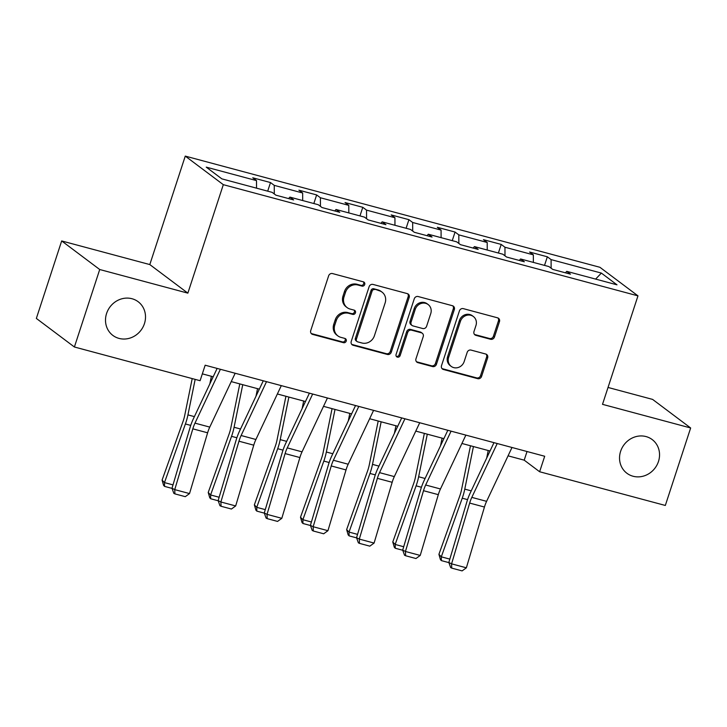 <?xml version="1.0" encoding="UTF-8"?>
<svg xmlns="http://www.w3.org/2000/svg" width="727" height="727" viewBox="0 0 727 727"><rect width="100%" height="100%" fill="white"/><g stroke="black" fill="none" stroke-linecap="round" stroke-linejoin="round"><path stroke-width="1.09" d="M364.709 284.521A2.263 2.081 126.9 0 0 363.373 281.84L332.53 273.57A3.226 2.972 126.9 0 0 328.631 275.833L310.729 330.594A3.226 2.972 126.9 0 0 312.646 334.411L343.489 342.69A2.263 2.081 126.9 0 0 345.543 338.746A2.263 2.081 126.9 0 0 344.88 338.428L340.89 337.355A10.342 9.515 126.9 0 1 337.864 335.883A10.342 9.515 126.9 0 1 334.783 325.133L336.274 320.571A10.342 9.515 126.9 0 1 348.742 313.319L352.731 314.391A2.263 2.081 126.9 0 0 354.785 310.456A2.263 2.081 126.9 0 0 354.131 310.138L350.132 309.066A10.342 9.515 126.9 0 1 347.106 307.594A10.342 9.515 126.9 0 1 344.025 296.834L345.516 292.272A10.342 9.515 126.9 0 1 357.993 285.029L361.982 286.102A2.263 2.081 126.9 0 0 364.709 284.521M347.106 307.594L346.079 306.821A10.342 9.515 126.9 0 1 342.999 296.062L344.489 291.5A10.342 9.515 126.9 0 1 356.966 284.257L360.955 285.329A2.263 2.081 126.9 0 0 363.455 281.867M311.229 333.511A3.226 2.972 126.9 0 0 311.61 333.638L342.462 341.917A2.263 2.081 126.9 0 0 344.962 338.455M337.864 335.883L336.837 335.12A10.342 9.515 126.9 0 1 333.748 324.36L335.247 319.798A10.342 9.515 126.9 0 1 347.715 312.555L351.704 313.619A2.263 2.081 126.9 0 0 354.213 310.156M620.613 451.331A21.065 19.393 126.9 0 0 626.892 473.25A21.065 19.393 126.9 0 0 658.471 461.481A21.065 19.393 126.9 0 0 652.183 439.562A21.065 19.393 126.9 0 0 620.613 451.331M106.578 313.491A21.065 19.393 126.9 0 0 112.858 335.411A21.065 19.393 126.9 0 0 144.437 323.642A21.065 19.393 126.9 0 0 138.157 301.723A21.065 19.393 126.9 0 0 106.578 313.491M490.561 339.273A3.226 2.972 126.9 0 0 494.46 337.01L499.476 321.652A3.226 2.972 126.9 0 0 497.568 317.826L463.317 308.639A3.226 2.972 126.9 0 0 459.419 310.902L441.516 365.663A3.226 2.972 126.9 0 0 443.425 369.489L477.684 378.667A3.226 2.972 126.9 0 0 481.583 376.404L487.644 357.848A3.226 2.972 126.9 0 0 485.736 354.031L471.078 350.096A3.226 2.972 126.9 0 0 467.179 352.359L464.171 361.564A8.642 7.952 126.9 0 1 451.213 366.39A8.642 7.952 126.9 0 1 448.641 357.402L460.418 321.352A8.642 7.952 126.9 0 1 473.377 316.518A8.642 7.952 126.9 0 1 475.958 325.514L473.986 331.521A3.226 2.972 126.9 0 0 475.894 335.347L490.561 339.273L489.535 338.5A3.226 2.972 126.9 0 0 493.424 336.237L498.449 320.88A3.226 2.972 126.9 0 0 497.959 317.963M602.51 404.339L690.65 427.976L665.323 505.456L539.625 471.75L544.696 456.256L205.159 365.208L200.098 380.703L74.399 346.997L99.717 269.517L187.857 293.145L223.316 184.667L637.97 295.862L602.51 404.339M409.192 297.434A3.226 2.972 126.9 0 0 407.284 293.617L373.024 284.43A3.226 2.972 126.9 0 0 369.125 286.692L351.232 341.454A3.226 2.972 126.9 0 0 353.14 345.27L387.4 354.458A3.226 2.972 126.9 0 0 391.29 352.195L409.192 297.434L408.165 296.661A3.226 2.972 126.9 0 0 407.665 293.753M418.17 296.534L452.43 305.722A3.226 2.972 126.9 0 1 454.339 309.538L436.436 364.3A3.226 2.972 126.9 0 1 432.538 366.562L417.88 362.637A3.226 2.972 126.9 0 1 415.971 358.811L423.232 336.61A3.226 2.972 126.9 0 0 421.324 332.784L411.591 330.176A3.226 2.972 126.9 0 0 407.702 332.439L400.141 355.558A2.263 2.081 126.9 0 1 396.751 356.821A2.263 2.081 126.9 0 1 396.079 354.467L414.272 298.797A3.226 2.972 126.9 0 1 418.17 296.534M223.316 184.667L185.267 156.105L599.92 267.291L637.97 295.862M544.523 265.391L547.34 256.795L529.592 252.033L533.345 254.85L504.956 247.235L501.203 244.417L483.455 239.665L487.208 242.482L458.819 234.866L455.066 232.049L437.318 227.287L441.071 230.105L412.672 222.489L408.919 219.672L391.181 214.919L394.934 217.736L366.535 210.121L362.782 207.304L345.034 202.542L348.787 205.359L320.398 197.753L316.645 194.927L298.897 190.174L302.65 192.991L274.261 185.376L270.508 182.559L252.76 177.797L256.513 180.614L206.232 167.137L221.862 178.869L272.143 192.355L275.897 195.172L293.644 199.934L289.891 197.117L288.601 198.58M547.34 256.795L551.093 259.612L601.374 273.088L617.005 284.83L566.724 271.344L570.477 274.161L552.729 269.408L548.976 266.591L520.587 258.976L524.34 261.793L506.592 257.031L502.839 254.214L474.44 246.598L478.193 249.425L460.455 244.663L456.701 241.846L428.303 234.23L432.056 237.047L414.317 232.286L410.564 229.468L382.166 221.853L385.919 224.679L368.171 219.917L364.418 217.1L336.028 209.485L339.782 212.302L322.034 207.549L318.281 204.723L289.891 197.117M533.373 262.402L533.345 254.85M504.983 255.831L504.956 247.235M520.587 258.976L519.296 260.439M487.235 250.033L487.208 242.482M458.846 243.454L458.819 234.866M474.44 246.598L473.159 248.071M441.098 237.656L441.071 230.105M412.709 231.086L412.672 222.489M428.303 234.23L427.022 235.693M394.961 225.288L394.934 217.736M366.572 218.718L366.535 210.121M382.166 221.853L380.884 223.325M348.824 212.92L348.787 205.359M320.434 206.341L320.398 197.753M336.028 209.485L334.738 210.948M302.686 200.543L302.65 192.991M274.297 193.973L274.261 185.376M256.54 188.175L256.513 180.614M187.857 293.145L149.807 264.573L61.677 240.946L99.717 269.517M61.677 240.946L36.35 318.426L74.399 346.997M690.65 427.976L652.601 399.405L608.036 387.455M149.807 264.573L185.267 156.105M508.064 455.838L524.203 460.164L539.625 471.75M202.333 373.86L213.193 376.768M231.231 381.602L259.33 389.145M277.369 393.979L305.467 401.513M323.506 406.348L351.614 413.881M369.643 418.725L397.751 426.258M415.78 431.093L443.888 438.626M461.927 443.47L490.025 451.004M595.631 279.095L601.374 273.088M551.13 268.199L551.093 259.612M566.724 271.344L565.433 272.816M527.03 451.512L524.203 460.164M267.69 191.165L270.508 182.559M313.837 203.533L316.645 194.927M359.974 215.91L362.782 207.304M406.111 228.278L408.919 219.672M452.249 240.646L455.066 232.049M498.386 253.023L501.203 244.417M351.723 344.371A3.226 2.972 126.9 0 0 352.113 344.498L386.364 353.685A3.226 2.972 126.9 0 0 390.263 351.423L408.165 296.661M374.832 289.546A2.263 2.081 126.9 0 0 372.097 291.127L356.394 339.2A2.263 2.081 126.9 0 0 357.729 341.872L361.937 342.999A10.342 9.515 126.9 0 0 374.405 335.756L385.146 302.905A10.342 9.515 126.9 0 0 382.066 292.145A10.342 9.515 126.9 0 0 379.04 290.673L373.796 288.773A2.263 2.081 126.9 0 0 371.07 290.355L372.097 291.127M357.066 341.554L356.039 340.781A2.263 2.081 126.9 0 1 355.358 338.428L371.07 290.355M382.066 292.145L381.039 291.373A10.342 9.515 126.9 0 0 378.013 289.9L379.04 290.673M373.796 288.773L378.013 289.9M416.462 361.728A3.226 2.972 126.9 0 0 416.853 361.864L431.511 365.79A3.226 2.972 126.9 0 0 435.409 363.527L453.303 308.766A3.226 2.972 126.9 0 0 452.812 305.858M422.269 333.248L421.233 332.475A3.226 2.972 126.9 0 0 420.288 332.012L410.564 329.404A3.226 2.972 126.9 0 0 406.666 331.666L399.114 354.785L400.141 355.558M396.306 356.348A2.263 2.081 126.9 0 0 399.114 354.785M430.757 313.564A8.642 7.952 126.9 0 0 428.185 304.568A8.642 7.952 126.9 0 0 415.226 309.393L411.082 322.097A3.226 2.972 126.9 0 0 412.991 325.914L422.714 328.522A3.226 2.972 126.9 0 0 426.613 326.259L430.757 313.564M428.185 304.568L427.158 303.795A8.642 7.952 126.9 0 0 414.199 308.621L415.226 309.393M412.045 325.46L411.009 324.687A3.226 2.972 126.9 0 1 410.046 321.325L414.199 308.621M474.486 334.438A3.226 2.972 126.9 0 0 474.867 334.574L489.535 338.5M473.377 316.518L472.35 315.754A8.642 7.952 126.9 0 0 459.391 320.58L460.418 321.352M451.213 366.39L450.186 365.617A8.642 7.952 126.9 0 1 447.614 356.63L459.391 320.58M442.016 368.58A3.226 2.972 126.9 0 0 442.398 368.716L476.658 377.895A3.226 2.972 126.9 0 0 480.556 375.632L486.617 357.075A3.226 2.972 126.9 0 0 486.118 354.167M192.21 378.585L184.713 415.435A16.457 6.034 105 0 1 183.031 421.478L162.085 480.102L164.466 482.592L185.412 423.968A24.682 9.042 -75 0 0 187.939 414.89L195.163 379.385M209.849 383.856L211.393 376.286M172.054 488.399L164.556 486.39L163.602 485.391L162.085 480.102M164.556 486.39L164.466 482.592L172.999 484.882M209.767 427.103L194.981 423.141L220.381 369.289L235.166 373.26A11.523 4.226 105 0 1 235.166 373.26L209.767 427.103A16.457 6.034 -75 0 0 207.613 432.801L189.529 493.578L174.744 489.616L174.925 493.887L173.826 493.342L171.999 488.244L190.074 427.467A24.682 9.042 105 0 1 193.309 418.925L217.137 368.416M171.999 488.244L174.744 489.616L192.828 428.839A16.457 6.034 -75 0 1 194.981 423.141M189.529 493.578L185.276 496.668L174.925 493.887M239.792 383.901L230.85 427.803A16.457 6.034 105 0 1 229.169 433.855L208.222 492.479L210.603 494.96L231.549 436.336A24.682 9.042 -75 0 0 234.076 427.267L242.745 384.692M255.986 396.233L257.531 388.654M218.191 500.767L210.694 498.758L209.749 497.768L208.222 492.479M210.694 498.758L210.603 494.96L219.136 497.25M285.929 396.27L276.996 440.18A16.457 6.034 105 0 1 275.306 446.224L254.359 504.847L256.74 507.337L277.687 448.713A24.682 9.042 -75 0 0 280.213 439.635L288.883 397.06M302.132 408.601L303.668 401.031M264.328 513.144L256.84 511.126L255.886 510.136L254.359 504.847M256.84 511.126L256.74 507.337L265.273 509.627M255.904 439.481L241.119 435.509L266.518 381.666A11.523 4.226 105 0 1 266.518 381.666L281.304 385.628L255.904 439.481A16.457 6.034 -75 0 0 253.75 445.178L235.675 505.947L220.881 501.984L221.063 506.265L219.963 505.719L218.136 500.621L236.22 439.844A24.682 9.042 105 0 1 239.447 431.302L263.274 380.794M218.136 500.621L220.881 501.984L238.965 441.207A16.457 6.034 -75 0 1 241.119 435.509M235.675 505.947L231.413 509.036L221.063 506.265M327.45 397.996A11.523 4.226 105 0 1 327.441 398.005L302.041 451.849A16.457 6.034 -75 0 0 299.887 457.547L281.812 518.324L267.018 514.362L267.2 518.633L266.1 518.087L264.274 512.989L282.358 452.212A24.682 9.042 105 0 1 285.584 443.67L309.411 393.162M264.274 512.989L267.018 514.362L285.102 453.584A16.457 6.034 -75 0 1 287.256 447.887L312.655 394.034L327.441 398.005M281.812 518.324L277.55 521.413L267.2 518.633M332.066 408.647L323.133 452.548A16.457 6.034 105 0 1 321.443 458.601L300.496 517.224L302.877 519.705L323.824 461.082A24.682 9.042 -75 0 0 326.35 452.012L335.02 409.437M348.269 420.978L349.805 413.399M310.465 525.512L302.977 523.504L302.023 522.513L300.496 517.224M302.977 523.504L302.877 519.705L311.42 521.995M378.204 421.015L369.271 464.926A16.457 6.034 105 0 1 367.58 470.969L346.643 529.592L349.024 532.082L369.961 473.459A24.682 9.042 -75 0 0 372.497 464.38L381.157 421.805M394.407 433.347L395.942 425.777M356.603 537.88L349.114 535.872L348.16 534.881L346.643 529.592M349.114 535.872L349.024 532.082L357.557 534.372M424.341 433.392L415.408 477.294A16.457 6.034 105 0 1 413.727 483.346L392.78 541.969L395.161 544.45L416.108 485.827A24.682 9.042 -75 0 0 418.634 476.758L427.294 434.183M440.544 445.715L442.089 438.145M402.74 550.257L395.252 548.249L394.298 547.249L392.78 541.969M395.252 548.249L395.161 544.45L403.694 546.74M348.178 464.226L333.393 460.255L358.793 406.411A11.523 4.226 105 0 1 358.793 406.411L373.587 410.373L348.178 464.226A16.457 6.034 -75 0 0 346.025 469.924L327.95 530.692L313.164 526.73L313.337 531.01L312.237 530.456L310.411 525.367L328.495 464.589A24.682 9.042 105 0 1 331.721 456.047L355.548 405.53M310.411 525.367L313.164 526.73L331.239 465.952A16.457 6.034 -75 0 1 333.393 460.255M327.95 530.692L323.688 533.782L313.337 531.01M394.325 476.594L379.53 472.632L404.93 418.779A11.523 4.226 105 0 1 404.93 418.779L419.724 422.741L394.325 476.594A16.457 6.034 -75 0 0 392.171 482.292L374.087 543.069L359.302 539.098L359.474 543.378L358.375 542.833L356.548 537.735L374.632 476.957A24.682 9.042 105 0 1 377.867 468.415L401.686 417.907M356.548 537.735L359.302 539.098L377.377 478.33A16.457 6.034 -75 0 1 379.53 472.632M374.087 543.069L369.825 546.15L359.474 543.378M440.462 488.971L425.668 485L451.076 431.156A11.523 4.226 105 0 1 451.076 431.156L465.862 435.119A11.523 4.226 105 0 1 465.862 435.119L440.462 488.971A16.457 6.034 -75 0 0 438.308 494.66L420.224 555.437L405.439 551.475L405.611 555.746L404.512 555.201L402.694 550.112L420.769 489.335A24.682 9.042 105 0 1 424.005 480.792L447.823 430.275M402.694 550.112L405.439 551.475L423.514 490.698A16.457 6.034 -75 0 1 425.668 485M420.224 555.437L415.962 558.527L405.611 555.746M470.487 445.76L461.545 489.671A16.457 6.034 105 0 1 459.864 495.714L438.917 554.337L441.298 556.827L462.245 498.204A24.682 9.042 -75 0 0 464.771 489.126L473.431 446.551M486.681 458.092L488.226 450.522M448.886 562.625L441.389 560.617L440.435 559.626L438.917 554.337M441.389 560.617L441.298 556.827L449.831 559.108M486.599 501.339L471.814 497.377L497.213 443.525L511.999 447.487L486.599 501.339A16.457 6.034 -75 0 0 484.446 507.037L466.361 567.814L451.576 563.843L451.749 568.123L450.658 567.578L448.832 562.48L466.907 501.703A24.682 9.042 105 0 1 470.142 493.16L493.969 442.652M448.832 562.48L451.576 563.843L469.66 503.075A16.457 6.034 -75 0 1 471.814 497.377M466.361 567.814L462.108 570.895L451.749 568.123M356.966 284.257L357.993 285.029M344.489 291.5L345.516 292.272M342.999 296.062L344.025 296.834M351.704 313.619L352.731 314.391M347.715 312.555L348.742 313.319M335.247 319.798L336.274 320.571M333.748 324.36L334.783 325.133M342.462 341.917L343.489 342.69M311.61 333.638L312.646 334.411M360.955 285.329L361.982 286.102M390.263 351.423L391.29 352.195M386.364 353.685L387.4 354.458M352.113 344.498L353.14 345.27M355.358 338.428L356.394 339.2M453.303 308.766L454.339 309.538M435.409 363.527L436.436 364.3M431.511 365.79L432.538 366.562M416.853 361.864L417.88 362.637M420.288 332.012L421.324 332.784M410.564 329.404L411.591 330.176M406.666 331.666L407.702 332.439M410.046 321.325L411.082 322.097M474.867 334.574L475.894 335.347M447.614 356.63L448.641 357.402M486.617 357.075L487.644 357.848M480.556 375.632L481.583 376.404M476.658 377.895L477.684 378.667M442.398 368.716L443.425 369.489M498.449 320.88L499.476 321.652M493.424 336.237L494.46 337.01M185.412 423.968L190.738 425.395M187.939 414.89L194.391 416.626M207.613 432.801L192.828 428.839M231.549 436.336L236.875 437.763M234.076 427.267L240.537 428.994M277.687 448.713L283.012 450.14M280.213 439.635L286.674 441.371M253.75 445.178L238.965 441.207M302.041 451.849L287.256 447.887M299.887 457.547L285.102 453.584M323.824 461.082L329.149 462.508M326.35 452.012L332.812 453.739M369.961 473.459L375.286 474.885M372.497 464.38L378.949 466.116M416.108 485.827L421.424 487.254M418.634 476.758L425.086 478.484M346.025 469.924L331.239 465.952M392.171 482.292L377.377 478.33M438.308 494.66L423.514 490.698M462.245 498.204L467.561 499.631M464.771 489.126L471.223 490.861M484.446 507.037L469.66 503.075"/></g></svg>
